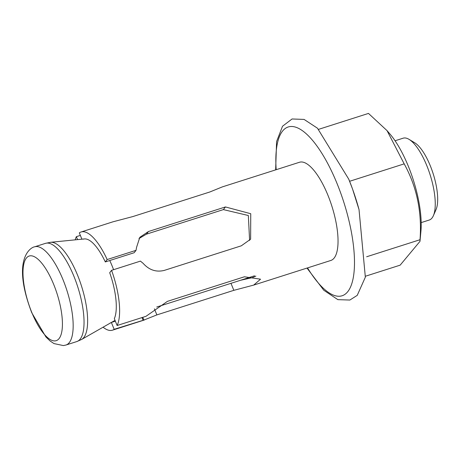 <?xml version="1.0" encoding="UTF-8"?>
<svg xmlns="http://www.w3.org/2000/svg" width="459" height="459" viewBox="0 0 459 459"><rect width="100%" height="100%" fill="white"/><g stroke="black" fill="none" stroke-linecap="round" stroke-linejoin="round"><path stroke-width="0.69" d="M421.19 222.604L429.257 220.027A42.951 14.585 -107.7 0 0 433.388 215.667A42.951 14.585 -107.7 0 0 430.083 174.678A42.951 14.585 -107.7 0 0 409.026 139.352A42.951 14.585 -107.7 0 0 403.128 138.193L395.061 140.77M109.741 260.523A42.951 14.585 72.3 0 1 113.58 269.691M409.026 139.352L414.729 142.783A37.581 12.76 72.3 0 1 433.158 173.697A37.581 12.76 72.3 0 1 436.05 209.562L433.388 215.667M83.36 239.15A44.024 14.946 72.3 0 1 105.3 261.94L134.166 252.725L136.036 250.339L136.57 247.332L139.817 237.303L148.475 231.52L225.449 206.946L250.74 213.716L250.637 239.173L241.314 245.812L164.333 270.385C156.215 272.411 149.135 270.053 143.088 263.3L140.431 261.119L111.566 270.334L109.701 272.721A44.024 14.946 72.3 0 1 114.337 318.655L117.131 325.511A51.546 17.499 -107.7 0 0 111.566 270.334M249.598 240.407L248.342 215.506L223.372 209.602L146.398 234.176L138.979 238.548M255.87 276.1L252.284 277.655L240.562 280.271M103.074 327.198A51.546 17.499 -107.7 0 0 112.421 330.193A51.546 17.499 -107.7 0 0 114.165 329.31L111.365 322.453L115.364 321.18M111.365 322.453A44.024 14.946 72.3 0 1 110.137 323.033M105.3 261.94L107.171 259.553A51.546 17.499 -107.7 0 0 81.071 231.99L113 221.8L132.852 216.568L209.826 191.988L222.334 186.893L299.486 162.262A51.546 17.499 72.3 0 1 331.834 206.039A51.546 17.499 72.3 0 1 330.836 260.465L253.684 285.096L260.546 279.192L244.423 276.783L167.449 301.356L145.996 316.297L117.131 325.511M77.56 239.615L76.36 236.672A51.546 17.499 -107.7 0 0 75.184 239.85M76.36 236.672L80.359 235.398M81.071 231.99A51.546 17.499 -107.7 0 0 79.327 232.879L81.903 239.185M107.171 259.553L136.036 250.339M114.165 329.31L143.897 320.066L156.863 314.903L233.838 290.329L253.684 285.096M142.778 317.324L143.897 320.066L144.35 320.003L112.421 330.193M143.03 320.095L142.003 317.571M318.632 129.335L368.479 113.419L387.046 130.631L404.184 163.863C416.789 186.744 422.073 212.035 420.025 239.724L366.649 256.765M404.184 163.863L349.603 181.288M275.647 169.876L276.582 141.556L282.532 126.225L292.067 118.979L304.087 119.42L317.473 128.21L348.737 179.142L352.569 189.097L359.03 209.602A90.79 30.828 -107.7 0 0 351.938 187.381A90.79 30.828 -107.7 0 0 348.742 179.148M420.025 239.724L419.991 241.336L400.156 265.153L365.519 276.209M387.046 130.631L389.834 133.873A65.482 22.233 72.3 0 1 420.92 231.25L419.991 241.336M50.628 242.289A51.127 17.356 72.3 0 1 81.472 285.968A51.127 17.356 72.3 0 1 81.639 339.442L76.842 341.553A51.546 17.499 72.3 0 0 77.835 287.133A51.546 17.499 72.3 0 0 45.493 243.35L50.628 242.289L84.422 238.932M45.493 243.35L34.614 246.822A51.546 17.499 72.3 0 1 66.962 290.604A51.546 17.499 72.3 0 1 65.97 345.025L76.842 341.553M31.757 312.361A44.425 15.084 72.3 0 1 26.306 258.147A44.425 15.084 72.3 0 1 53.657 284.333A44.425 15.084 72.3 0 1 59.113 338.541A44.425 15.084 72.3 0 1 31.757 312.361M230.98 283.329L233.838 290.329M154.39 308.844L156.863 314.903M225.449 206.946L223.372 209.602M148.475 231.52L146.398 234.176M307.536 267.907A88.587 30.076 -107.7 0 0 351.514 284.511A88.587 30.076 -107.7 0 0 336.998 183.416A88.587 30.076 -107.7 0 0 294.339 126.81A88.587 30.076 -107.7 0 0 276.186 169.704M156.731 307.031L254.51 275.813M115.031 320.365L111.399 322.442M111.13 322.597L81.639 339.442M34.614 246.822C31.476 246.994 10.821 258.096 31.751 312.717L45.889 336.917L50.02 340.911L53.984 343.584L63.394 345.581L65.97 345.025M306.996 268.079L323.796 290.254L337.876 299.652L349.867 300.043L357.228 295.366L365.347 277.196L359.03 209.602"/></g></svg>
